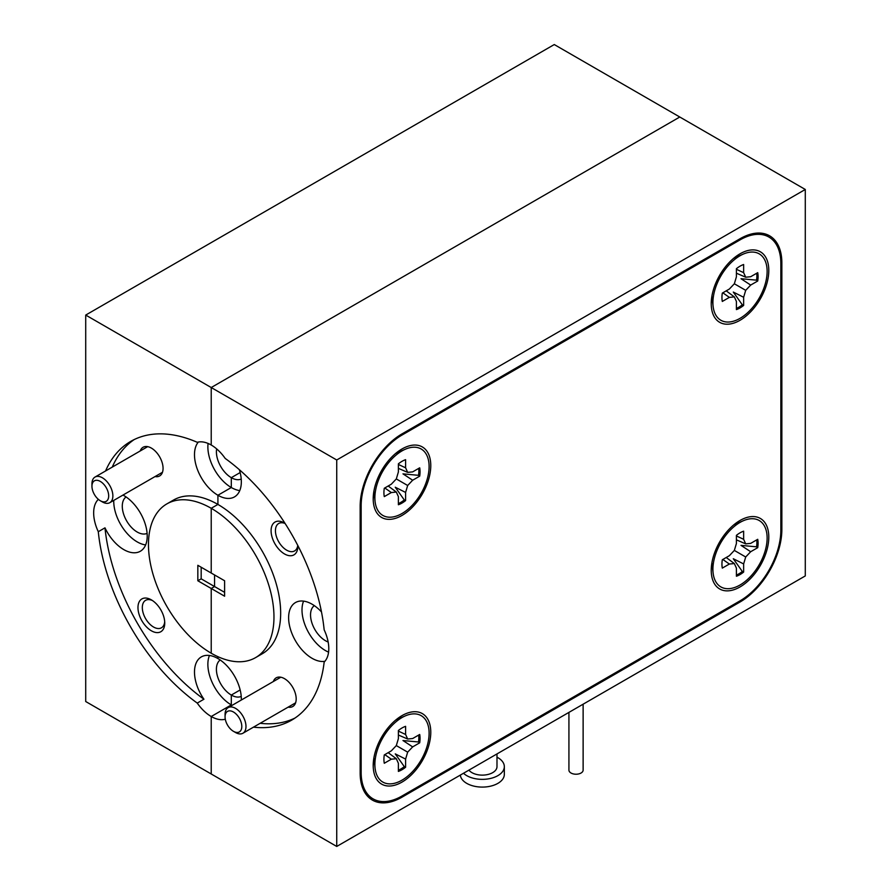 <?xml version="1.0" encoding="UTF-8"?>
<svg xmlns="http://www.w3.org/2000/svg" width="891" height="891" viewBox="0 0 891 891"><rect width="100%" height="100%" fill="white"/><g stroke="black" fill="none" stroke-linecap="round" stroke-linejoin="round"><path stroke-width="1.34" d="M108.68 495.908A11.828 6.827 -120 0 0 100.315 481.418A11.828 6.827 -120 0 0 91.951 486.241L91.951 483.835A14.791 8.542 60 0 1 95.014 477.064A14.791 8.542 60 0 1 106.408 481.017A14.791 8.542 60 0 1 112.867 495.908A14.791 8.542 60 0 1 109.805 502.68A14.791 8.542 60 0 1 102.409 501.945L100.315 500.742A11.828 6.827 -120 0 0 108.68 495.908M91.951 486.241A11.828 6.827 -120 0 0 100.315 500.742M241.806 726.477A11.828 6.827 -120 0 0 233.431 711.987A11.828 6.827 -120 0 0 225.067 716.821L225.067 714.404A14.791 8.542 60 0 1 228.129 707.632A14.791 8.542 60 0 1 239.534 711.597A14.791 8.542 60 0 1 245.983 726.477A14.791 8.542 60 0 1 242.92 733.248A14.791 8.542 60 0 1 235.525 732.513L233.431 731.311A11.828 6.827 -120 0 0 241.806 726.477M225.067 716.821A11.828 6.827 -120 0 0 233.431 731.311M383.921 759.299A25.561 14.757 120 0 0 384.288 763.264L391.327 759.199L396.317 758.709L398.377 763.264L398.377 771.406A25.561 14.757 120 0 0 405.605 767.229L405.605 759.087L407.666 752.149L412.656 746.892L419.694 742.816A25.561 14.757 120 0 0 419.694 734.474L412.656 738.539L407.666 739.029L405.605 734.474L405.605 726.332A25.561 14.757 120 0 0 398.377 730.509L398.377 738.65L396.317 745.589L391.327 750.846L384.288 754.922A25.561 14.757 120 0 0 383.921 759.299M429.106 733.215A38.335 22.13 -60 0 1 403.668 779.146A38.335 22.13 -60 0 1 375.089 768.254A38.335 22.13 -60 0 1 374.877 764.523A38.335 22.13 -60 0 1 405.327 715.874A38.335 22.13 -60 0 1 429.106 733.215M721.944 564.148A25.561 14.757 120 0 0 722.311 568.102L729.361 564.036L734.34 563.546L736.412 568.102L736.412 576.243A25.561 14.757 120 0 0 743.64 572.067L743.64 563.936L745.7 556.986L750.679 551.729L757.729 547.664A25.561 14.757 120 0 0 757.729 539.311L750.679 543.376L745.7 543.878L743.64 539.311L743.64 531.181A25.561 14.757 120 0 0 736.412 535.346L736.412 543.488L734.34 550.426L729.361 555.694L722.311 559.76A25.561 14.757 120 0 0 721.944 564.148M767.129 538.053A38.335 22.13 -60 0 1 741.691 583.984A38.335 22.13 -60 0 1 713.123 573.091A38.335 22.13 -60 0 1 712.911 569.36A38.335 22.13 -60 0 1 743.361 520.723A38.335 22.13 -60 0 1 767.129 538.053M383.921 492.645A25.561 14.757 120 0 0 384.288 496.61L391.327 492.545L396.317 492.044L398.377 496.61L398.377 504.74A25.561 14.757 120 0 0 405.605 500.575L405.605 492.433L407.666 485.495L412.656 480.227L419.694 476.162A25.561 14.757 120 0 0 419.694 467.82L412.656 471.885L407.666 472.375L405.605 467.808L405.605 459.678A25.561 14.757 120 0 0 398.377 463.855L398.377 471.985L396.317 478.935L391.327 484.192L384.288 488.257A25.561 14.757 120 0 0 383.921 492.645M429.106 466.561A38.335 22.13 -60 0 1 403.668 512.492A38.335 22.13 -60 0 1 375.089 501.6A38.335 22.13 -60 0 1 374.877 497.857A38.335 22.13 -60 0 1 405.327 449.22A38.335 22.13 -60 0 1 429.106 466.561M721.944 297.483A25.561 14.757 120 0 0 722.311 301.448L729.361 297.382L734.34 296.892L736.412 301.448L736.412 309.589A25.561 14.757 120 0 0 743.64 305.413L743.64 297.271L745.7 290.332L750.679 285.075L757.729 280.999A25.561 14.757 120 0 0 757.729 272.657L750.679 276.722L745.7 277.212L743.64 272.657L743.64 264.516A25.561 14.757 120 0 0 736.412 268.692L736.412 276.823L734.34 283.772L729.361 289.029L722.311 293.106A25.561 14.757 120 0 0 721.944 297.483M767.129 271.399A38.335 22.13 -60 0 1 741.691 317.33A38.335 22.13 -60 0 1 713.123 306.437A38.335 22.13 -60 0 1 712.911 302.706A38.335 22.13 -60 0 1 743.361 254.058A38.335 22.13 -60 0 1 767.129 271.399M583.126 704.191L583.126 770.125A7.095 4.099 180 0 1 578.738 773.911A7.095 4.099 180 0 1 571.008 773.02A7.095 4.099 180 0 1 568.926 770.125L568.926 712.388M285.009 523.329A18.934 10.926 -120 0 0 284.474 523.006L284.474 523.006A18.934 10.926 -120 0 0 271.087 530.735A18.934 10.926 -120 0 0 284.474 553.924A18.934 10.926 -120 0 0 297.861 546.194A18.934 10.926 -120 0 0 297.85 545.582M285.12 523.496A15.86 9.155 -120 0 0 278.727 523.474A15.86 9.155 -120 0 0 276.288 536.182A15.86 9.155 -120 0 0 286.646 550.159A15.86 9.155 -120 0 0 294.576 550.939A15.86 9.155 -120 0 0 297.761 545.392M288.138 707.142A16.561 9.567 -120 0 0 296.191 698.945A16.561 9.567 -120 0 0 284.474 678.652L284.474 678.652A16.561 9.567 -120 0 0 273.348 681.526M328.144 641.988A21.061 12.162 60 0 1 325.438 640.707A21.061 12.162 60 0 1 311.839 622.686A21.061 12.162 60 0 1 314.334 605.635M321.484 611.928A33.134 19.134 -120 0 0 312.05 604.187A33.134 19.134 -120 0 0 295.478 602.55A33.134 19.134 -120 0 0 290.399 629.091A33.134 19.134 -120 0 0 312.05 658.293A33.134 19.134 -120 0 0 324.925 661.278M303.586 601.124A33.134 19.134 -120 0 0 325.438 650.564A33.134 19.134 -120 0 0 328.567 652.134M496.989 757.172A22.008 12.708 180 0 1 504.328 766.65A22.008 12.708 180 0 1 497.88 775.638A22.008 12.708 180 0 1 463.509 773.254M504.328 766.65L504.328 774.379A22.008 12.708 180 0 1 497.88 783.367A22.008 12.708 180 0 1 474.457 786.252A22.008 12.708 180 0 1 460.335 775.081M496.989 753.92L496.989 766.65A14.668 8.476 180 0 1 492.69 772.642A14.668 8.476 180 0 1 468.933 770.125M805.286 189.471L336.731 459.99L336.731 846.45L805.286 575.931L805.286 189.471L679.777 117.011L211.223 387.529L211.223 445.01A33.134 19.134 -120 0 0 197.245 442.292A160.926 92.909 60 0 0 130.754 441.39A160.926 92.909 60 0 0 105.561 470.971M336.731 846.45L85.714 701.529L85.714 315.069L554.269 44.55L679.777 117.011L211.223 387.529L85.714 315.069M197.835 580.765L211.223 588.483L214.564 586.556L214.564 574.962L214.564 586.556L211.223 588.483L224.61 596.213L224.61 580.754L211.223 573.036L211.223 508.293L211.223 573.036L197.835 565.306L197.835 580.765L201.177 578.827L224.61 592.348M241.227 479.024A21.061 12.162 60 0 1 231.304 477.676L240.158 472.553L231.304 477.676L231.304 487.522A33.134 19.134 -120 0 0 239.757 490.585M241.227 696.406A21.061 12.162 60 0 1 231.304 695.058L240.158 689.946L231.304 695.058L231.304 704.915A33.134 19.134 -120 0 0 232.083 705.349M253.478 727.156A160.926 92.909 -120 0 0 291.68 720.128A160.926 92.909 -120 0 0 324.157 662.102A33.134 19.134 -120 0 0 324.157 629.814A160.926 92.909 -120 0 0 225.2 458.431A33.134 19.134 -120 0 0 211.223 445.01L211.223 387.529L336.731 459.99M211.223 653.226A88.744 51.233 -120 0 0 255.594 657.614A88.744 51.233 -120 0 0 269.193 586.501A88.744 51.233 -120 0 0 211.223 508.293L217.916 504.429L211.223 508.293A88.744 51.233 60 0 0 166.851 503.905A88.744 51.233 60 0 0 153.241 575.018A88.744 51.233 60 0 0 211.223 653.226L211.223 588.483L211.223 653.226M360.153 506.366L360.153 773.02A59.162 34.159 120 0 0 372.405 800.107A59.162 34.159 120 0 0 401.986 797.178L740.02 602.015A59.162 34.159 120 0 0 781.852 529.555L781.852 262.901A59.162 34.159 120 0 0 769.601 235.814A59.162 34.159 120 0 0 740.02 238.743L401.986 433.906A59.162 34.159 120 0 0 360.153 506.366M123.003 495.062A33.134 19.134 -120 0 1 123.782 495.496A33.134 19.134 -120 0 1 145.433 524.699A33.134 19.134 -120 0 1 140.355 551.239A33.134 19.134 -120 0 1 123.782 549.602A33.134 19.134 -120 0 1 104.982 527.84A160.926 92.909 -120 0 0 203.939 699.223L197.245 703.088A33.134 19.134 -120 0 0 211.223 716.509A33.134 19.134 -120 0 0 225.2 719.226A160.926 92.909 -120 0 0 225.312 719.282M211.223 716.509L211.223 773.989L211.223 716.509L231.304 704.915L211.223 716.509M241.327 700.014A33.134 19.134 -120 0 0 217.916 658.538L217.916 656.667L217.916 658.538A33.134 19.134 -120 0 0 201.355 656.89A33.134 19.134 -120 0 0 203.939 699.223M198.348 442.036A33.134 19.134 -120 0 0 197.29 469.134A33.134 19.134 -120 0 0 217.916 495.251L217.916 504.429A88.744 51.233 -120 0 0 173.545 500.04L166.851 503.905M255.594 657.614L262.288 653.749A88.744 51.233 -120 0 0 275.887 582.636A88.744 51.233 -120 0 0 217.916 504.429L217.916 495.251L231.304 487.522L217.916 495.251A33.134 19.134 -120 0 0 234.478 496.9A33.134 19.134 -120 0 0 239.356 469.691M260.172 723.292A160.926 92.909 -120 0 0 294.966 718.068M743.64 297.271L733.293 292.07L742.314 304.8A25.561 14.757 -60 0 1 736.412 308.42M756.726 273.236A25.561 14.757 -60 0 1 756.537 280.164L741 278.716L750.679 285.075M742.314 304.8L743.64 305.413M726.221 290.845L734.34 296.892M722.824 292.805L729.361 297.382M756.537 280.164L757.729 280.999M734.34 283.772L745.7 290.332M736.412 269.282L743.64 272.657M736.412 273.203L745.7 277.212M418.692 468.399A25.561 14.757 -60 0 1 418.503 475.326L402.977 473.867L412.656 480.227M405.605 492.433L395.259 487.232L404.291 499.962A25.561 14.757 -60 0 1 398.377 503.582M404.291 499.962L405.605 500.575M388.186 486.007L396.317 492.044M384.801 487.967L391.327 492.545M418.503 475.326L419.694 476.162M396.317 478.935L407.666 485.495M398.377 464.445L405.605 467.808M398.377 468.354L407.666 472.375M756.726 539.89A25.561 14.757 -60 0 1 756.537 546.829L741 545.37L750.679 551.729M743.64 563.936L733.293 558.735L742.314 571.454A25.561 14.757 -60 0 1 736.412 575.085M742.314 571.454L743.64 572.067M726.221 557.51L734.34 563.546M722.824 559.459L729.361 564.036M756.537 546.829L757.729 547.664M734.34 550.426L745.7 556.986M736.412 535.948L743.64 539.311M736.412 539.857L745.7 543.878M418.692 735.053A25.561 14.757 -60 0 1 418.503 741.98L402.977 740.532L412.656 746.892M405.605 759.087L395.259 753.886L404.291 766.616A25.561 14.757 -60 0 1 398.377 770.236M404.291 766.616L405.605 767.229M388.186 752.661L396.317 758.709M384.801 754.621L391.327 759.199M418.503 741.98L419.694 742.816M396.317 745.589L407.666 752.149M398.377 731.099L405.605 734.474M398.377 735.019L407.666 739.029M740.02 586.946A40.708 23.5 120 0 0 768.744 539.178A40.708 23.5 120 0 0 743.562 518.685A40.708 23.5 120 0 0 740.02 520.478A40.708 23.5 120 0 0 711.452 574.294A40.708 23.5 120 0 0 740.02 586.946M735.019 523.875A24.246 14 -60 0 1 735.866 523.964M401.986 782.109A40.708 23.5 120 0 0 430.721 734.329A40.708 23.5 120 0 0 405.539 713.836A40.708 23.5 120 0 0 401.986 715.629A40.708 23.5 120 0 0 373.429 769.456A40.708 23.5 120 0 0 401.986 782.109M396.985 719.026A24.246 14 -60 0 1 397.843 719.126M401.986 515.443A40.708 23.5 120 0 0 430.721 467.675A40.708 23.5 120 0 0 405.539 447.182A40.708 23.5 120 0 0 401.986 448.975A40.708 23.5 120 0 0 373.429 502.791A40.708 23.5 120 0 0 401.986 515.443M396.985 452.372A24.246 14 -60 0 1 397.843 452.472M740.02 320.292A40.708 23.5 120 0 0 768.744 272.512A40.708 23.5 120 0 0 743.562 252.019A40.708 23.5 120 0 0 740.02 253.812A40.708 23.5 120 0 0 711.452 307.629A40.708 23.5 120 0 0 740.02 320.292M735.019 257.209A24.246 14 -60 0 1 735.866 257.31M780.85 263.48A57.748 33.335 120 0 0 768.888 237.039A57.748 33.335 120 0 0 740.02 239.902L401.986 435.064A57.748 33.335 120 0 0 361.156 505.787L361.156 772.441A57.748 33.335 120 0 0 373.117 798.882A57.748 33.335 120 0 0 401.986 796.019L740.02 600.857A57.748 33.335 120 0 0 780.85 530.134L780.85 263.48M712.187 564.983A24.246 14 -60 0 1 711.675 564.293M374.164 760.146A24.246 14 -60 0 1 373.652 759.455M374.164 493.491A24.246 14 -60 0 1 373.652 492.801M712.187 298.329A24.246 14 -60 0 1 711.675 297.639M151.359 599.866A18.934 10.926 -120 0 0 137.971 607.595A18.934 10.926 -120 0 0 151.359 630.783A18.934 10.926 -120 0 0 164.746 623.054A18.934 10.926 -120 0 0 151.359 599.866L151.359 599.866M152.495 600.579A15.86 9.155 -120 0 0 145.601 600.334A15.86 9.155 -120 0 0 143.173 613.041A15.86 9.155 -120 0 0 153.53 627.019A15.86 9.155 -120 0 0 161.46 627.799A15.86 9.155 -120 0 0 164.69 621.718M155.023 476.574A16.561 9.567 -120 0 0 163.064 468.376A16.561 9.567 -120 0 0 151.359 448.084L151.359 448.084A16.561 9.567 -120 0 0 140.232 450.957M104.982 527.84L98.288 531.704A33.134 19.134 -120 0 1 98.288 499.417L98.389 499.361M113.758 500.397A33.134 19.134 -120 0 0 137.169 541.873A33.134 19.134 -120 0 0 145.634 544.936M147.104 533.375A21.061 12.162 60 0 1 137.169 532.016A21.061 12.162 60 0 1 123.582 513.996A21.061 12.162 60 0 1 126.077 496.944M208.082 443.451A33.134 19.134 -120 0 0 231.304 487.522L231.304 477.676A21.061 12.162 60 0 1 216.658 448.897M197.245 703.088A160.926 92.909 60 0 1 98.288 531.704M209.452 655.475A33.134 19.134 -120 0 0 231.304 704.915L231.304 695.058A21.061 12.162 60 0 1 217.705 677.026A21.061 12.162 60 0 1 220.2 659.986M201.177 567.233L201.177 578.827M134.173 439.586A160.926 92.909 -120 0 0 112.255 467.107M780.85 528.976L781.852 529.555M780.839 262.31L781.852 262.901M400.972 796.587L401.986 797.178M739.018 601.436L740.02 602.015M740.02 239.902L739.018 239.323M401.986 435.064L400.995 434.485M361.156 505.787L360.164 505.208M361.156 772.441L360.153 771.862M147.694 446.647L95.014 477.064M162.485 472.263L109.805 502.68M280.81 677.216L228.129 707.632M295.6 702.832L242.92 733.248M373.897 757.862L375.089 768.254M711.931 562.7L713.123 573.091M373.897 491.197L375.089 501.6M711.931 296.046L713.123 306.437M733.761 258.223L743.361 254.058M395.727 453.385L405.327 449.22M733.761 524.888L743.361 520.723M395.727 720.039L405.327 715.874M768.888 237.039L762.451 233.319M373.117 798.882L366.68 795.162"/></g></svg>
